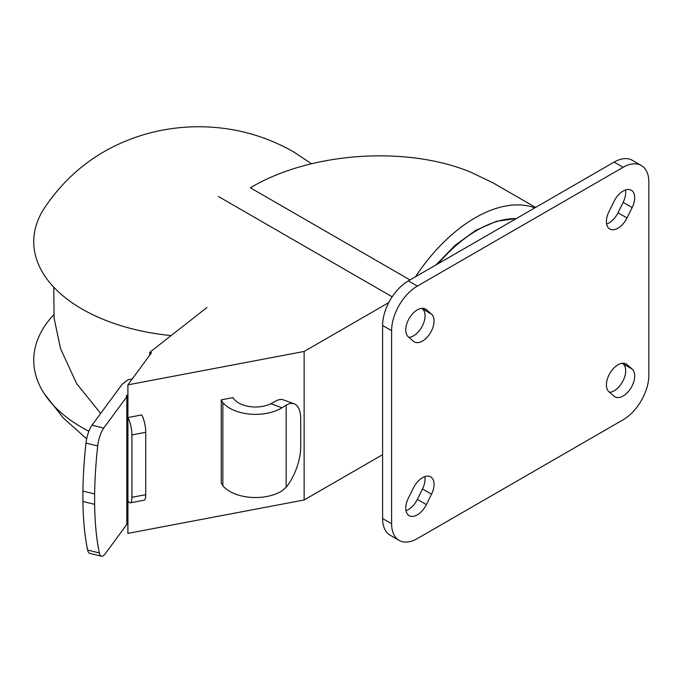 <?xml version="1.0" encoding="UTF-8"?>
<svg xmlns="http://www.w3.org/2000/svg" width="683" height="683" viewBox="0 0 683 683"><rect width="100%" height="100%" fill="white"/><g stroke="black" fill="none" stroke-linecap="round" stroke-linejoin="round"><path stroke-width="1.02" d="M94.638 493.937L82.916 491.06A230.299 73.491 103.8 0 1 85.99 443.079A16.008 5.105 103.8 0 1 92.026 425.202L103.748 428.07A16.008 5.105 103.8 0 0 97.712 445.948A230.299 73.491 103.8 0 0 94.638 493.937L94.638 504.336A230.299 73.491 103.8 0 0 99.334 552.923A16.008 5.105 103.8 0 0 101.451 556.227A16.008 5.105 103.8 0 0 105.259 553.751L126.825 524.416L126.825 396.695L126.201 395.594L127.883 395.261L127.883 533.389L304.14 499.973L382.6 454.673M103.748 428.07L126.825 396.695M82.916 491.06L82.916 501.459L94.638 504.336M82.916 501.459A230.299 73.491 103.8 0 0 87.612 550.046A16.008 5.105 103.8 0 0 89.729 553.35L101.451 556.227M92.026 425.202L122.018 384.427L127.934 379.791L132.203 378.98M127.883 533.389L127.909 384.862L304.14 351.455L304.14 499.973M534.891 207.837A133.697 77.188 120 0 0 415.529 276.752M409.996 279.945L250.379 187.791C309.595 152.352 405.318 145.428 470.117 171.894L492.878 182.771L535.592 207.436M388.781 302.595L304.14 351.455M206.94 307.538L149.756 352.308L151.506 352.735L127.883 384.87L127.883 395.261M149.756 355.117L149.756 352.308M127.883 522.99L127.866 395.278M127.934 384.87L127.934 533.389M130.308 502.833L144.13 500.212A12.729 3.244 -100.7 0 0 145.735 494.68L145.735 432.305A12.729 3.244 -100.7 0 0 141.757 414.923L127.934 417.544A12.729 3.244 79.3 0 1 131.904 434.926L131.904 497.301A12.729 3.244 79.3 0 1 130.308 502.833A12.729 3.244 79.3 0 1 127.934 500.716M294.185 403.807L283.436 399.871A33.954 14.855 110.1 0 0 275.437 401.254L270.886 403.713A23.649 13.651 180 0 1 233.005 397.617L221.249 399.845L221.249 483.018L222.854 485.835A36.378 21.002 0 0 0 281.951 490.932L286.186 487.21A33.954 14.855 -69.9 0 0 300.699 446.861L300.699 419.14A33.954 14.855 -69.9 0 0 294.185 403.807A33.954 14.855 -69.9 0 0 286.186 405.19L281.951 407.76A36.378 21.002 180 0 1 222.854 402.663L222.854 485.835M222.854 402.663L221.249 399.845M171.117 335.584A164.927 95.219 180 0 1 44.156 208.4C68.548 171.945 101.758 147.374 143.78 134.679C162.725 129.096 182.088 126.457 201.869 126.773C234.542 127.354 265.047 135.678 293.391 151.754L311.465 163.698M88.875 431.272A164.927 95.219 180 0 1 44.156 393.519A164.927 95.219 180 0 1 53.761 314.752M606.641 224.058A16.375 9.451 120 0 0 618.013 212.754L623.161 202.356A16.375 9.451 120 0 0 625.457 189.985M609.637 392.358A16.375 9.451 120 0 0 623.357 380.175A16.375 9.451 120 0 0 623.161 363.877L622.469 363.279M408.989 337.402A16.375 9.451 120 0 0 422.709 325.219A16.375 9.451 120 0 0 422.512 308.921L421.821 308.323M405.992 510.705A16.375 9.451 120 0 0 417.364 499.393L422.512 488.994A16.375 9.451 120 0 0 424.809 476.623M641.311 165.491L632.313 160.292A36.378 21.002 120 0 0 614.119 162.093L408.332 280.909A36.378 21.002 120 0 0 382.6 325.467L382.6 518.542A36.378 21.002 120 0 0 390.138 535.19L399.145 540.39A36.378 21.002 120 0 0 417.33 538.588L623.127 419.78A36.378 21.002 120 0 0 648.85 375.223L648.85 182.148A36.378 21.002 120 0 0 641.311 165.491A36.378 21.002 120 0 0 623.127 167.292L417.33 286.109A36.378 21.002 120 0 0 391.607 330.666L391.607 523.741A36.378 21.002 120 0 0 399.145 540.39M426.371 504.592L431.519 494.193A16.375 9.451 120 0 0 430.657 476.888A16.375 9.451 120 0 0 413.437 487.935L408.289 498.325A16.375 9.451 120 0 0 409.143 515.639A16.375 9.451 120 0 0 426.371 504.592L417.364 499.393M408.289 336.804L413.437 341.261A16.375 9.451 120 0 0 414.291 341.867A16.375 9.451 120 0 0 430.196 333.193A16.375 9.451 120 0 0 431.519 314.12L426.371 309.664A16.375 9.451 120 0 0 425.518 309.058A16.375 9.451 120 0 0 409.612 317.732A16.375 9.451 120 0 0 408.289 336.804M608.946 391.76L614.085 396.217A16.375 9.451 120 0 0 614.939 396.823A16.375 9.451 120 0 0 630.844 388.149A16.375 9.451 120 0 0 632.168 369.076L627.02 364.62A16.375 9.451 120 0 0 626.166 364.013A16.375 9.451 120 0 0 610.26 372.687A16.375 9.451 120 0 0 608.946 391.76M627.02 217.954L632.168 207.555A16.375 9.451 120 0 0 631.314 190.241A16.375 9.451 120 0 0 614.085 201.289L608.946 211.687A16.375 9.451 120 0 0 609.799 228.993A16.375 9.451 120 0 0 627.02 217.954L618.013 212.754M127.866 523.007L126.825 523.204M218.389 196.473L392.179 296.815M145.735 432.305L131.904 434.926M131.904 497.301L145.735 494.68M286.186 405.19L286.186 487.21M438.298 263.604A119.977 69.265 -60 0 1 516.211 218.62M614.119 162.093L623.127 167.292M408.332 280.909L417.33 286.109M382.6 325.467L391.607 330.666M382.6 518.542L391.607 523.741M422.512 488.994L431.519 494.193M424.561 308.622L426.371 309.664M422.512 308.921L431.519 314.12M625.21 363.578L627.02 364.62M623.161 363.877L632.168 369.076M623.161 202.356L632.168 207.555M270.886 403.713L281.951 407.76M85.99 443.079L97.712 445.948M87.612 550.046L99.334 552.923M100.674 413.446L76.539 383.479L60.497 348.484L54.094 318.158L53.761 287.167M86.673 438.81L63.382 418.073L44.156 393.519M435.95 264.961L455.168 245.223L475.727 230.367L496.481 221.275L516.331 218.551"/></g></svg>
